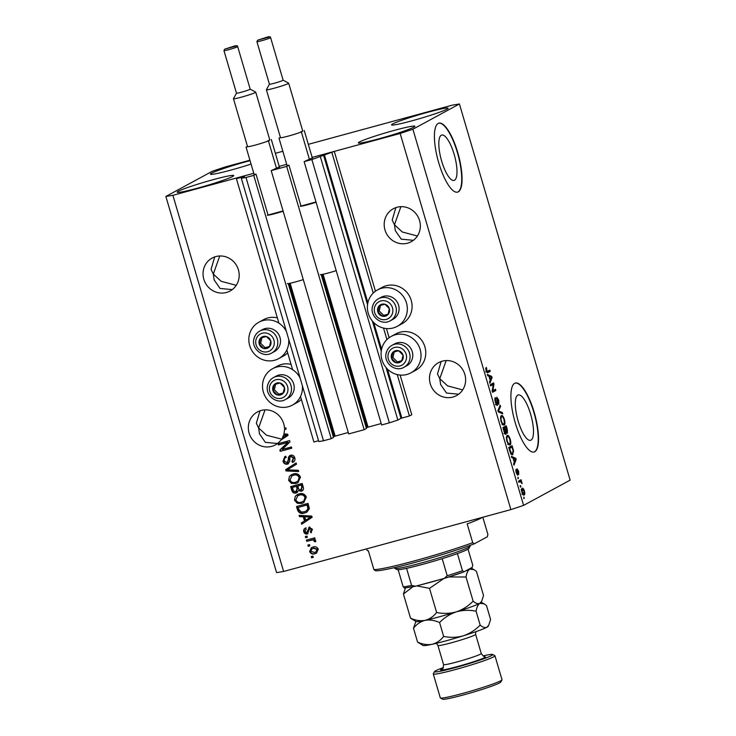 <?xml version="1.0" encoding="UTF-8"?>
<svg xmlns="http://www.w3.org/2000/svg" width="736" height="736" viewBox="0 0 736 736"><rect width="100%" height="100%" fill="white"/><g stroke="black" fill="none" stroke-linecap="round" stroke-linejoin="round"><path stroke-width="1.1" d="M254.113 174.496L256.018 174.128L253.736 175.37L245.999 177.477L241.307 178.232L244.472 176.511L236.403 178.673L278.926 323.159M286.819 349.977L292.615 369.665M300.509 396.483L313.895 441.986L318.559 440.717M236.403 178.673L238.777 177.385L253.764 173.3L172.905 195.316L283.608 571.467L276.58 572.617L165.867 196.457L212.4 171.212L225.124 166.971L249.918 160.227M241.307 178.232L318.808 441.545L323.5 440.781L245.999 177.477M253.736 175.37L331.237 438.674L323.5 440.781M288.227 283.572L333.518 437.442L331.237 438.674M256.018 174.128L268.097 215.179M289.257 283.406L334.273 436.365L333.344 436.862M334.273 436.365L348.275 432.501M271.198 170.614L286.672 166.4L364.173 429.714L348.689 433.927L271.198 170.614L279.174 166.952M321.163 274.602L366.454 428.481L364.173 429.714M287.058 165.526L288.954 165.168L301.033 206.218M288.954 165.168L286.672 166.4M322.193 274.445L367.209 427.395L366.28 427.901M367.209 427.395L381.211 423.531M308.31 144.339L452.392 105.128L459.42 103.978L412.896 129.223L400.163 133.464L312.156 157.412L334.291 151.386L311.871 159.546L304.134 161.653L312.11 157.992M304.134 161.653L381.625 424.966L389.372 422.86L311.871 159.546M320.362 156.722L397.854 420.035L389.372 422.86M386.032 367.522L400.991 418.333L397.854 420.035M400.991 418.333L409.409 415.987L397.228 374.587M331.918 152.674L373.235 293.066M383.539 328.081L386.924 339.572M400.117 375.066L411.783 414.699L409.409 415.987M334.291 151.386L375.443 291.208M386.437 328.56L389.123 337.714M279.22 166.373L286.7 164.34L279.22 166.373M454.149 154.339A23.506 6.937 74.8 0 0 441.729 135.047A23.506 6.937 74.8 0 0 441.655 161.12A23.506 6.937 74.8 0 0 454.075 180.412A23.506 6.937 74.8 0 0 454.149 154.339M530.647 414.23A23.506 6.937 74.8 0 0 518.218 394.938A23.506 6.937 74.8 0 0 518.144 421.01A23.506 6.937 74.8 0 0 530.564 440.303A23.506 6.937 74.8 0 0 530.647 414.23M534.216 412.381A35.724 10.543 74.8 0 0 515.347 383.06A35.724 10.543 74.8 0 0 515.228 422.685A35.724 10.543 74.8 0 0 534.106 452.005A35.724 10.543 74.8 0 0 534.216 412.381M533.94 452.042A35.724 10.543 74.8 0 0 533.894 412.464A35.724 10.543 74.8 0 0 515.182 383.106M457.728 152.49A35.724 10.543 74.8 0 0 438.849 123.17A35.724 10.543 74.8 0 0 438.739 162.794A35.724 10.543 74.8 0 0 457.617 192.114A35.724 10.543 74.8 0 0 457.728 152.49M457.452 192.151A35.724 10.543 74.8 0 0 457.396 152.573A35.724 10.543 74.8 0 0 438.693 123.216M395.858 207.626L392.205 220.064L394.468 224.784L400.89 206.678M419.557 220.524A18.759 17.876 -118.5 0 0 393.328 208.739A18.759 17.876 -118.5 0 0 384.974 229.936A18.759 17.876 -118.5 0 0 411.212 241.712A18.759 17.876 -118.5 0 0 419.557 220.524M214.71 256.919L211.057 269.367L213.32 274.086L219.742 255.981M238.409 269.827A18.759 17.876 -118.5 0 0 212.17 258.042A18.759 17.876 -118.5 0 0 203.826 279.238A18.759 17.876 -118.5 0 0 230.064 291.014A18.759 17.876 -118.5 0 0 238.409 269.827M441.149 361.505L437.497 373.943L439.76 378.663L446.182 360.566M464.848 374.403A18.759 17.876 -118.5 0 0 438.61 362.627A18.759 17.876 -118.5 0 0 430.266 383.815A18.759 17.876 -118.5 0 0 456.504 395.591A18.759 17.876 -118.5 0 0 464.848 374.403M260.001 410.808L256.349 423.246L258.612 427.966L265.034 409.86M284.482 429.539L286.166 429.079L285.807 427.837L284.464 428.196A18.759 17.876 -118.5 0 0 283.7 423.706A18.759 17.876 -118.5 0 0 257.462 411.93A18.759 17.876 -118.5 0 0 249.118 433.118A18.759 17.876 -118.5 0 0 275.356 444.894A18.759 17.876 -118.5 0 0 280.867 440.137L288.015 435.353L287.666 434.139L283.875 433.936A18.759 17.876 -118.5 0 0 284.482 429.539L284.961 429.281A18.759 17.876 -118.5 0 0 284.942 428.067M251.05 164.064A29.477 1.95 163.6 0 1 210.413 174.174A29.477 1.95 163.6 0 1 211.517 173.245A29.477 1.95 163.6 0 1 250.047 160.66M392.665 123.942A29.477 1.95 163.6 0 1 423.522 113.454A29.477 1.95 163.6 0 1 448.114 108.229A29.477 1.95 163.6 0 1 447.01 109.158A29.477 1.95 163.6 0 1 416.153 119.646A29.477 1.95 163.6 0 1 391.561 124.872A29.477 1.95 163.6 0 1 392.665 123.942M359.435 141.984A29.477 1.95 163.6 0 1 390.282 131.486A29.477 1.95 163.6 0 1 414.874 126.261A29.477 1.95 163.6 0 1 413.779 127.19A29.477 1.95 163.6 0 1 382.922 137.678A29.477 1.95 163.6 0 1 358.331 142.904A29.477 1.95 163.6 0 1 359.435 141.984M178.278 191.277A29.477 1.95 163.6 0 1 209.134 180.789A29.477 1.95 163.6 0 1 233.726 175.564A29.477 1.95 163.6 0 1 232.622 176.493A29.477 1.95 163.6 0 1 201.774 186.981A29.477 1.95 163.6 0 1 177.183 192.206A29.477 1.95 163.6 0 1 178.278 191.277M397.247 326.342L401.994 323.766A20.718 19.752 -118.5 0 0 410.458 298.2A20.718 19.752 -118.5 0 0 386.28 285.724A20.718 19.752 -118.5 0 0 382.232 287.344L377.485 289.92A20.718 19.752 -118.5 0 0 369.021 315.486A20.718 19.752 -118.5 0 0 393.208 327.962A20.718 19.752 -118.5 0 0 397.247 326.342A20.718 19.752 -118.5 0 0 405.711 300.776A20.718 19.752 -118.5 0 0 381.533 288.3A20.718 19.752 -118.5 0 0 377.485 289.92M391.175 336.426L395.922 333.85A20.718 19.752 61.5 0 1 399.961 332.23A20.718 19.752 61.5 0 1 424.148 344.706A20.718 19.752 61.5 0 1 415.684 370.272L410.936 372.848A20.718 19.752 61.5 0 1 406.888 374.468A20.718 19.752 61.5 0 1 382.711 361.992A20.718 19.752 61.5 0 1 391.175 336.426A20.718 19.752 61.5 0 1 395.214 334.806A20.718 19.752 61.5 0 1 419.4 347.282A20.718 19.752 61.5 0 1 410.936 372.848M288.668 339.14A20.718 19.752 61.5 0 1 278.677 358.616A20.718 19.752 61.5 0 1 274.629 360.235A20.718 19.752 61.5 0 1 250.452 347.751A20.718 19.752 61.5 0 1 258.916 322.193L263.663 319.617A20.718 19.752 61.5 0 1 267.702 317.989A20.718 19.752 61.5 0 1 277.371 317.878M258.916 322.193A20.718 19.752 61.5 0 1 262.954 320.565A20.718 19.752 61.5 0 1 286.405 331.467M300.095 377.973A20.718 19.752 -118.5 0 0 276.644 367.071A20.718 19.752 -118.5 0 0 272.605 368.699A20.718 19.752 -118.5 0 0 264.141 394.266A20.718 19.752 -118.5 0 0 288.319 406.741A20.718 19.752 -118.5 0 0 292.367 405.122L297.114 402.546A20.718 19.752 -118.5 0 0 301.364 399.39M291.06 364.384A20.718 19.752 -118.5 0 0 281.391 364.495A20.718 19.752 -118.5 0 0 277.352 366.123L272.605 368.699M292.367 405.122A20.718 19.752 -118.5 0 0 302.358 385.646M281.842 439.18L266.542 435.252L258.612 427.966L259.477 433.863L265.365 442.354L277.518 443.495M462.686 389.896L447.589 385.885L439.76 378.663L440.625 384.56L446.513 393.052L458.675 394.192M236.238 285.32L221.14 281.299L213.32 274.086L214.185 279.984L220.073 288.466L232.236 289.616M417.395 236.017L402.298 231.996L394.468 224.784L395.333 230.681L401.23 239.163L413.384 240.313M275.374 153.3L282.854 151.266M459.42 103.978L570.133 480.139L523.6 505.384L510.876 509.616L283.608 571.467M287.574 442.465L278.392 444.958L278.024 443.716L289.552 440.579L289.947 441.904L282.247 449.457L291.428 446.954L291.796 448.196L280.269 451.334L279.873 450L288.043 442.207L278.392 444.958M286.267 457.424C284.62 458.04 284.004 459.246 284.418 461.021L287.104 462.907L288.402 459.319C288.135 457.295 288.871 455.924 290.619 455.234C292.698 454.857 294.096 455.731 294.796 457.847C295.366 460.147 294.575 461.693 292.44 462.456L291.925 461.26L293.462 458.252L290.959 456.486L289.901 457.194L289.708 461.546L287.5 464.14C285.264 464.508 283.774 463.56 283.038 461.279L284.749 456.624L285.752 456.219L286.267 457.424L285.642 457.709L286.249 457.378M287.104 462.907L287.997 462.484M289.929 455.501L290.619 455.234M293.25 462.125L292.44 462.456L292.91 462.199L292.413 461.04M291.925 461.26L292.937 460.764M292.394 461.003L293.94 457.994L291.428 456.228L289.901 457.194M288.245 463.846L287.978 463.882C285.734 464.25 284.252 463.303 283.507 461.021L283.038 461.279M298.678 471.555L286.037 470.93L285.66 469.642L296.13 462.926L296.507 464.204L287.178 469.853L298.292 470.267L298.678 471.555M288.65 480.36L289.423 476.339L293.02 474.058C296.406 472.981 298.89 474.012 300.481 477.149L297.868 482.742L295.946 483.497L291.447 483.405L288.65 480.36L289.423 476.339M294.51 500.259L295.274 496.239L298.871 493.948C302.257 492.872 304.75 493.902 306.332 497.048L303.729 502.642L301.806 503.396L297.307 503.304L294.51 500.259L295.274 496.239M303.25 516.773L299.497 516.663L299.12 515.375L311.77 516.056L312.128 517.27L301.723 524.234L301.346 522.937L304.483 520.959L303.25 516.773L303.72 516.516L299.497 516.663M313.251 557.354L311.604 557.805L311.236 556.563L312.883 556.112L313.251 557.354M400.163 133.464L510.876 509.616M287.675 352.884A20.718 19.752 61.5 0 1 283.424 356.04L278.677 358.616M315.017 553.693C312.561 554.53 310.758 553.822 309.608 551.549L311.402 547.63L312.966 547.032C315.376 546.222 317.152 546.949 318.283 549.194L316.462 553.132L315.486 553.435C313.039 554.272 311.236 553.564 310.077 551.292L309.608 551.549M309.865 545.854L308.218 546.305L307.86 545.063L309.506 544.612L309.865 545.854M311.107 540.15L306.756 541.328L306.388 540.086L314.778 537.804L315.137 539.046L313.803 539.414L315.726 540.482L315.615 541.77L314.281 541.632L314.189 540.748L312.883 539.902L306.756 541.328M307.354 537.308L305.707 537.758L305.339 536.516L306.986 536.066L307.354 537.308M306.112 529.248L304.998 531.502L306.774 532.763L309.24 527.224L312.441 529.331L310.886 532.818L310.371 531.622L311.254 529.699L309.773 528.42L307.344 533.95C305.569 534.29 304.373 533.554 303.775 531.751C303.352 529.975 303.959 528.742 305.596 528.043L305.79 529.405L306.268 529.147M306.774 532.763L307.924 532.018L309.718 526.967M308.743 527.418L309.24 527.224M311.31 532.616L310.886 532.818L311.356 532.56L310.85 531.374M310.371 531.622L311.098 531.236M310.84 531.364L311.733 529.442L310.252 528.163L309.194 529.009M308.025 533.692L307.823 533.692C306.038 534.032 304.851 533.296 304.253 531.493L303.775 531.751M304.713 513.01C301.364 514.151 298.972 513.167 297.546 510.039L296.507 506.515L308.034 503.378L309.378 508.714L306.811 512.201L305.192 512.753C301.843 513.894 299.451 512.909 298.025 509.781L297.546 510.039M296.185 493C293.922 493.506 292.44 492.614 291.741 490.305L290.656 486.616L302.183 483.478L303.278 487.195C303.858 489.201 303.214 490.562 301.346 491.262L298.531 490.581L296.663 492.743C294.4 493.249 292.91 492.356 292.21 490.047L291.162 486.478M302.018 490.995L298.531 490.581M493.286 384.477L490.645 385.912L490.277 384.67L493.598 382.867L493.985 384.192L492.826 390.678L495.475 389.234L495.843 390.485L492.513 392.288L492.126 390.954L493.286 384.477L490.526 385.526M497.297 405.508L497.472 405.462C496.772 405.582 496.082 404.496 495.392 402.215C494.693 399.676 494.675 398.139 495.337 397.606L495.806 402.114L497.094 404.22L496.8 397.173L498.732 400.145L498.824 404.368L498.355 400.402L497.159 398.415L496.938 398.995L497.72 403.181L497.37 405.499M495.383 404.69L497.094 404.22M497.214 398.397L496.46 398.608L497.214 398.397M502.716 413.844L498.281 411.875L497.904 410.596L500.176 405.214L500.554 406.493L498.465 410.955L502.338 412.556L502.716 413.844M501.271 415.656C502.219 414.975 503.268 416.245 504.418 419.456C505.2 422.795 505.098 424.681 504.105 425.114L502.55 424.543L501.004 421.296L500.489 417.487L501.529 415.555M507.132 435.546C508.07 434.866 509.119 436.135 510.269 439.346C511.06 442.686 510.95 444.572 509.956 445.013L508.401 444.443L506.865 441.195L506.34 437.377L507.38 435.445M520.895 486.846L520.426 487.103L520.058 485.861L520.536 485.604L520.895 486.846L520.389 486.984M523.774 495.089L524.17 494.978C523.498 495.53 522.744 494.647 521.916 492.329C521.346 489.909 521.438 488.566 522.183 488.308C522.845 487.793 523.59 488.676 524.418 490.976C524.98 493.368 524.897 494.702 524.17 494.978L523.968 495.061M487.517 372.71L487.959 372.582C487.398 373.17 486.763 372.471 486.054 370.484L485.732 368.488L486.33 367.338L487.076 371.432L489.845 370.116L490.213 371.358L487.72 372.683M486.45 371.606L487.563 371.358M412.896 129.223L523.6 505.384M513.047 458.123L511.75 457.617L511.364 456.32L515.816 458.344L516.166 459.558L513.976 465.18L513.59 463.892L514.28 462.309L513.047 458.123M517.62 475.244L516.129 472.678L516.037 469.292L516.497 472.576L517.482 473.588L517.114 468.887L518.613 471.27L518.76 474.481L517.528 470.102L517.693 475.235M518.429 478.446L517.951 478.704L518.061 477.204L518.429 478.446L517.914 478.584M518.917 481.97L520.26 481.602L519.009 482.282L518.641 481.04L521.051 479.725L522.109 483.662L520.26 481.602L520.812 481.556M524.28 498.346L523.811 498.603L523.912 497.104L524.28 498.346L523.774 498.484M512.311 454.774L512.817 454.636C511.897 455.382 510.885 454.167 509.8 450.993L508.76 447.46L512.081 445.657L513.572 450.975L512.56 454.738M505.816 434.406L506.028 434.341C505.356 434.59 504.675 433.559 503.985 431.25L502.9 427.57L506.221 425.767L507.316 429.474L507.444 433.21L506.359 432.253L505.908 434.387M488.934 376.206L487.637 375.7L487.26 374.412L491.703 376.427L492.062 377.642L489.863 383.272L489.486 381.975L490.167 380.392L488.934 376.206M172.905 195.316L165.867 196.457M485.732 368.837L486.735 368.561M488.318 370.953L488.566 371.809L490.213 371.358M488.566 371.809L487.14 372.582M514.418 458.721L515.816 458.344M515.338 459.779L516.166 459.558M514.85 458.924L513.553 458.326L514.547 461.684L515.642 459.135L514.85 458.924M515.734 470.709L516.442 470.516M516.966 470.736L517.445 470.608M519.524 480.562L519.772 481.418L521.419 480.967M519.772 481.418L521.033 481.178M521.438 482.54L521.898 482.42M519.165 482.006L518.613 482.052M521.631 489.054L522.054 489.67M523.158 493.939L523.057 494.702M524.06 491.133L522.551 489.55L522.266 492.172L523.784 493.746L524.06 491.133M521.051 489.937L521.52 489.836M521.99 494.261L523.784 493.746M510.545 446.494L510.83 447.451M512.035 453.532L511.704 454.572M510.793 453.551L512.458 453.385L513.112 450.947L512.063 447.111L509.008 448.325M512.063 447.111L509.514 448.5L511.502 453.358L512.458 453.385M506.635 436.108L507.297 436.816M509.119 443.918L508.852 444.866M509.892 439.567C508.999 437.11 508.199 436.19 507.49 436.798C506.745 437.101 506.672 438.5 507.251 440.974C508.116 443.366 508.898 444.305 509.606 443.762L510.204 442.833L509.892 439.567M507.766 444.286L509.606 443.762M504.694 426.595L504.97 427.552M504.344 432.372L505.66 433.099L504.822 427.966L503.157 428.426M505.77 431.287L507.03 431.995L506.202 427.22L503.59 428.306M506.202 427.22L505.209 427.754L506.248 431.158M503.562 428.205L505.209 427.754M505.917 432.299L506.902 432.032M505.31 432.474L507.03 431.995M504.822 427.966L503.654 428.6L504.776 432.253M504.749 433.348L505.522 433.136M503.93 433.578L505.66 433.099M500.784 416.208L501.437 416.926M503.268 424.028L503.001 424.976M504.031 419.676C503.139 417.22 502.338 416.291 501.63 416.898C500.894 417.211 500.811 418.6 501.391 421.075C502.256 423.476 503.047 424.405 503.746 423.862L504.344 422.933L504.031 419.676M501.906 424.396L503.746 423.862M499.514 406.769L500.554 406.493M500.765 412.979L502.338 412.556M494.84 399.068L495.742 398.829M496.248 404.45L496.984 404.248M492.062 383.695L492.338 384.634L493.985 384.192M492.145 390.862L492.826 390.678M493.939 390.071L494.196 390.926L495.843 390.485M494.196 390.926L492.402 391.902M490.314 376.804L491.703 376.427M491.225 377.872L492.062 377.642M490.746 377.007L489.449 376.409L490.434 379.767L491.538 377.228L490.746 377.007M313.214 557.244L311.604 557.805M312.082 557.548L311.751 556.425M310.077 551.292L311.65 547.51M316.701 552.994L315.486 553.435M315.808 551.991L317.556 549.231L313.803 548.016L312.092 548.743L310.813 551.255L314.566 552.469L315.808 551.991L317.078 549.488L313.334 548.274L312.092 548.743M317.556 549.231L317.078 549.488M313.803 548.016L313.334 548.274M309.828 545.735L308.218 546.305M308.697 546.048L308.366 544.925M307.234 541.07L306.903 539.948M315.109 538.927L313.803 539.414M315.716 541.475L314.281 541.632M314.76 541.374L314.658 540.491L314.189 540.748M314.658 540.491L312.883 539.902M313.352 539.644L311.576 539.893M307.317 537.188L305.707 537.758M306.176 537.501L305.845 536.369M304.253 531.493C303.821 529.718 304.428 528.485 306.075 527.786M307.243 532.505L307.924 532.018M311.733 529.442L311.254 529.699M310.252 528.163L309.672 528.752L310.252 528.163M299.975 516.405L299.681 515.402M302.183 523.922L301.815 522.68L301.346 522.937M301.815 522.68L304.483 520.959M304.952 520.702L303.72 516.516M305.707 520.177L311.227 516.736L304.713 516.819L305.707 520.177L310.748 516.994L304.713 516.819M308.881 516.773L308.402 517.031M311.227 516.736L310.748 516.994M298.025 509.781L297.022 506.377M307.041 512.072L305.192 512.753M306.176 511.069L308.421 508.585L307.528 504.73L298.227 507.389L298.853 509.524L301.41 512.054L304.364 511.759L306.176 511.069L307.942 508.843L307.059 504.988L298.227 507.389M307.528 504.73L307.059 504.988M308.145 506.828L307.676 507.086M308.421 508.585L307.942 508.843M295.752 495.981L297.464 494.472M303.94 502.513L301.806 503.396M302.275 503.139L297.307 503.304M297.776 503.047L294.98 500.002M303.002 501.538L304.4 500.655L305.468 497.168C304.226 494.767 302.303 494.022 299.699 494.942L297.767 495.76L295.854 499.882C297.059 502.228 298.936 502.982 301.475 502.136L303.922 500.912L304.989 497.426C303.747 495.024 301.824 494.279 299.221 495.199L297.767 495.76M305.468 497.168L304.989 497.426M299.699 494.942L299.221 495.199M304.4 500.655L303.922 500.912M297.326 492.513L296.663 492.743M296.286 491.501L297.556 488.428L296.884 486.137L292.845 487.232L292.367 487.49L293.59 491.124L295.817 491.758L296.847 491.289M301.263 489.817L302.275 486.864L301.677 484.831L298.227 485.769L297.758 486.027L298.871 489.412L300.785 490.075L301.769 489.615M301.677 484.831L297.758 486.027M300.785 490.075L301.797 487.122L301.199 485.088M296.884 486.137L292.367 487.49M295.817 491.758L297.086 488.686L296.406 486.395M289.892 476.082L291.612 474.582M298.089 482.614L295.946 483.497M296.424 483.239L291.447 483.405M291.925 483.147L289.128 480.102M297.142 481.638L298.549 480.755L299.607 477.268C298.365 474.867 296.442 474.131 293.839 475.042L291.916 475.87L289.993 479.982C291.208 482.328 293.084 483.083 295.614 482.246L298.071 481.013L299.138 477.526C297.896 475.125 295.973 474.389 293.36 475.3L291.916 475.87M299.607 477.268L299.138 477.526M293.839 475.042L293.36 475.3M298.549 480.755L298.071 481.013M298.586 471.27L286.037 470.93M286.516 470.672L286.129 469.384L285.66 469.642M286.129 469.384L296.148 462.962M283.507 461.021L284.988 456.504M287.574 462.65L290.168 455.382M293.498 461.987L292.91 462.199M293.94 457.994L293.462 458.252M291.428 456.228L290.38 456.936M288.475 463.708L287.978 463.882M278.87 444.7L278.539 443.578M291.76 448.077L280.269 451.334M280.747 451.076L280.352 449.742L279.873 450M280.352 449.742L288.043 442.207M281.437 439.76A18.759 17.876 -118.5 0 0 282.863 437.497L287.114 434.82L284.004 434.81A18.759 17.876 -118.5 0 0 284.271 433.955M284.768 434.856L284.004 434.81M287.114 434.82L284.289 435.114M282.863 437.497L286.644 435.077M286.138 428.959L284.961 429.281M282.385 437.754A18.759 17.876 -118.5 0 0 283.535 435.068M270.866 344.098A6.256 5.962 -118.5 0 0 260.59 338.063A6.256 5.962 -118.5 0 0 263.644 348.432A6.256 5.962 -118.5 0 0 270.866 344.098M270.149 343.841L270.765 340.897L266.349 336.499L260.59 338.063L259.228 344.034L263.644 348.432L269.404 346.858L270.149 343.841M280.214 343.841A12.503 11.914 -118.5 0 0 275.669 330.961A12.503 11.914 -118.5 0 0 262.513 329.59L259.79 331.062A12.503 11.914 61.5 0 1 272.955 332.433A12.503 11.914 61.5 0 1 277.5 345.313A12.503 11.914 61.5 0 1 271.722 353.041L274.436 351.569A12.503 11.914 -118.5 0 0 280.214 343.841M261.924 337.686L260.654 343.261L265.061 347.659L269.514 346.444M260.654 343.261L259.228 344.034M265.061 347.659L263.644 348.432M389.436 311.825A6.256 5.962 -118.5 0 0 379.16 305.79A6.256 5.962 -118.5 0 0 382.214 316.158A6.256 5.962 -118.5 0 0 389.436 311.825M388.718 311.576L389.335 308.623L384.928 304.226L379.16 305.79L377.807 311.76L382.214 316.158L387.973 314.594L388.718 311.576M398.792 311.576A12.503 11.914 -118.5 0 0 394.248 298.687A12.503 11.914 -118.5 0 0 381.082 297.316L378.368 298.788A12.503 11.914 61.5 0 1 391.524 300.159A12.503 11.914 61.5 0 1 396.069 313.048A12.503 11.914 61.5 0 1 390.292 320.767L393.006 319.295A12.503 11.914 -118.5 0 0 398.792 311.576M380.494 305.422L379.224 310.988L383.64 315.385L388.084 314.18M379.224 310.988L377.807 311.76M383.64 315.385L382.214 316.158M403.126 358.331A6.256 5.962 -118.5 0 0 392.849 352.305A6.256 5.962 -118.5 0 0 395.904 362.664A6.256 5.962 -118.5 0 0 403.126 358.331M402.408 358.082L403.015 355.129L398.608 350.732L392.849 352.305L391.488 358.266L395.904 362.664L401.663 361.1L402.408 358.082M412.473 358.082A12.503 11.914 -118.5 0 0 407.928 345.193A12.503 11.914 -118.5 0 0 394.772 343.822L392.049 345.294A12.503 11.914 61.5 0 1 405.214 346.665A12.503 11.914 61.5 0 1 409.759 359.554A12.503 11.914 61.5 0 1 403.981 367.273L406.695 365.801A12.503 11.914 -118.5 0 0 412.473 358.082M394.183 351.928L392.914 357.494L397.32 361.891L401.773 360.686M392.914 357.494L391.488 358.266M397.32 361.891L395.904 362.664M284.556 390.604A6.256 5.962 -118.5 0 0 274.28 384.569A6.256 5.962 -118.5 0 0 277.325 394.938A6.256 5.962 -118.5 0 0 284.556 390.604M283.829 390.347L284.446 387.403L280.039 383.005L274.28 384.569L272.918 390.54L277.325 394.938L283.093 393.364L283.829 390.347M293.903 390.347A12.503 11.914 -118.5 0 0 289.358 377.467A12.503 11.914 -118.5 0 0 276.193 376.096L273.479 377.568A12.503 11.914 61.5 0 1 286.644 378.939A12.503 11.914 61.5 0 1 291.189 391.828A12.503 11.914 61.5 0 1 285.412 399.547L288.126 398.075A12.503 11.914 -118.5 0 0 293.903 390.347M275.614 384.192L274.344 389.767L278.751 394.165L283.204 392.95M274.344 389.767L272.918 390.54M278.751 394.165L277.325 394.938M482.402 517.371A60.729 4.02 163.6 0 1 481.362 517.978A60.729 4.02 163.6 0 1 467.176 523.894L472.714 542.699L474.288 543.83A58.944 3.91 163.6 0 1 415.739 562.23A58.944 3.91 163.6 0 1 375.47 570.722L373.897 569.59L368.368 550.786A60.729 4.02 163.6 0 1 367.108 550.362L366.666 548.863M373.897 569.59A60.729 4.02 -16.4 0 0 414.764 560.786A60.729 4.02 -16.4 0 0 472.714 542.699M482.844 517.252L487.904 534.456L487.342 536.746L474.288 543.83M470.074 546.25L468.869 548.449A37.508 2.484 163.6 0 1 467.498 549.452A37.508 2.484 163.6 0 1 457.424 553.582A37.508 2.484 163.6 0 1 442.18 558.652A37.508 2.484 163.6 0 1 406.557 568.348A37.508 2.484 163.6 0 1 398.139 569.719A37.508 2.484 163.6 0 1 397.054 569.59L394.846 568.385A39.293 2.604 -16.4 0 0 428.748 560.924A39.293 2.604 -16.4 0 0 468.639 547.29A39.293 2.604 -16.4 0 0 470.074 546.25A39.293 2.604 -16.4 0 0 470.111 546.057L469.927 545.431M394.533 567.622L394.717 568.247A39.293 2.604 -16.4 0 0 394.846 568.385M468.032 549.148L472.724 565.11L472.236 567.355L463.956 571.844L462.456 570.676L457.424 553.582M406.557 568.348L411.59 585.442L415.546 586.215L444.516 578.33L463.956 571.844M444.259 578.404L447.212 575.745A37.508 2.484 -16.4 0 0 462.456 570.676M442.18 558.652L447.212 575.745M404.285 588.073L415.546 586.215M404.671 587.981L403.172 586.813A37.508 2.484 -16.4 0 0 411.59 585.442M398.139 569.719L403.172 586.813M443.302 667.607A30.369 2.015 -16.4 0 0 435.62 670.781A30.369 2.015 -16.4 0 0 434.507 671.591A30.369 2.015 -16.4 0 0 458.859 666.623A30.369 2.015 -16.4 0 0 491.611 655.537A30.369 2.015 -16.4 0 0 492.642 654.479A30.369 2.015 -16.4 0 0 483.092 655.896M492.642 654.479L494.85 655.675A32.154 2.134 163.6 0 1 494.96 655.794A32.154 2.134 163.6 0 1 493.755 656.806A32.154 2.134 163.6 0 1 460.101 668.251A32.154 2.134 163.6 0 1 433.274 673.946A32.154 2.134 163.6 0 1 433.302 673.79L434.507 671.591M501.98 679.889L500.765 682.088A30.369 2.015 163.6 0 1 499.661 682.898A30.369 2.015 163.6 0 1 468.832 693.432A30.369 2.015 163.6 0 1 442.64 699.2L440.422 698.004A32.154 2.134 -16.4 0 0 468.16 691.895A32.154 2.134 -16.4 0 0 500.802 680.736A32.154 2.134 -16.4 0 0 501.98 679.889A32.154 2.134 -16.4 0 0 502.007 679.733L494.96 655.794M433.274 673.946L440.312 697.884A32.154 2.134 -16.4 0 0 440.422 698.004M473.119 601.146L466.008 577.006C466.716 572.967 467.958 570.354 469.743 569.158L473.883 569.59L476.431 571.357L483.534 595.498L481.684 601.275L479.808 603.354C477.903 604.146 475.677 603.41 473.119 601.146C468.363 606.059 462.769 609.62 456.348 611.846C449.88 613.649 443.302 613.861 436.623 612.49L429.511 588.349L443.882 578.505M448.969 576.941L466.008 577.006M436.623 612.49C433.486 616.52 429.631 619.142 425.058 620.365C420.422 621.175 415.582 620.439 410.541 618.185L403.429 594.035L412.721 586.85M416.76 585.884L429.511 588.349M410.541 618.185L416.07 621.57A33.939 2.245 163.6 0 0 425.058 620.365C429.695 619.556 434.534 620.282 439.576 622.546C444.332 617.633 449.926 614.072 456.348 611.846A33.939 2.245 163.6 0 1 425.058 620.365C420.486 621.58 416.631 624.211 413.494 628.231L415.886 621.469M405.389 588.055L403.429 594.035M481.684 601.275L481.04 602.444A33.939 2.245 163.6 0 1 479.808 603.354A33.939 2.245 163.6 0 1 456.348 611.846C462.815 610.043 469.393 609.831 476.072 611.202C476.781 607.172 478.023 604.55 479.808 603.354L483.948 603.787L486.496 605.553L490.581 619.436L488.732 625.214L486.855 627.284A33.939 2.245 163.6 0 1 463.395 635.784A33.939 2.245 163.6 0 1 432.106 644.304A33.939 2.245 163.6 0 1 423.117 645.509L417.588 642.123L413.494 628.231M470.985 568.036A33.939 2.245 163.6 0 1 469.743 569.158A33.939 2.245 163.6 0 1 465.207 571.173M439.926 579.582A33.939 2.245 163.6 0 1 419.888 585.037M488.732 625.214L488.088 626.382A33.939 2.245 163.6 0 1 486.855 627.284C484.95 628.084 482.724 627.348 480.166 625.085C475.41 629.998 469.816 633.558 463.395 635.784C456.927 637.588 450.349 637.799 443.661 636.428C440.533 640.458 436.678 643.08 432.106 644.304C427.469 645.104 422.63 644.377 417.588 642.123M443.661 636.428L439.576 622.546M480.166 625.085L476.072 611.202M237.664 46.58C237.645 45.476 236.219 45.402 233.395 46.359L224.701 49.174L223.956 50.609A7.148 0.469 163.6 0 0 229.917 49.34A7.148 0.469 163.6 0 0 237.397 46.8A7.148 0.469 163.6 0 0 237.664 46.58L250.194 89.148L255.696 92.12A11.61 0.773 163.6 0 1 255.732 92.166A11.61 0.773 163.6 0 1 255.3 92.524A11.61 0.773 163.6 0 1 243.147 96.664A11.61 0.773 163.6 0 1 233.459 98.716A11.61 0.773 163.6 0 1 233.468 98.661L236.486 93.168A7.148 0.469 -16.4 0 0 236.486 93.187A7.148 0.469 -16.4 0 0 242.448 91.917A7.148 0.469 -16.4 0 0 249.927 89.378A7.148 0.469 -16.4 0 0 250.194 89.148A7.148 0.469 -16.4 0 0 250.166 89.12M233.459 98.716L247.554 146.593A11.61 0.773 -16.4 0 0 247.765 146.676A11.61 0.773 -16.4 0 0 255.604 144.992A11.61 0.773 -16.4 0 0 266.763 141.505A11.61 0.773 -16.4 0 0 269.394 140.401A11.61 0.773 -16.4 0 0 269.827 140.042L255.732 92.166M287.298 283.526A12.144 0.8 -16.4 0 0 303.278 279.616M267.343 215.216A12.144 0.8 -16.4 0 0 283.148 211.223M266.763 141.505L269.79 139.914M268.051 215.022L283.066 210.938M247.48 146.372L246.063 147.136L254.159 174.634M268.465 141.045L276.515 168.397M246.063 147.136L247.765 146.676M271.308 139.5L279.781 168.277M269.431 84.189A7.148 0.469 -16.4 0 0 269.422 84.217A7.148 0.469 -16.4 0 0 275.384 82.956A7.148 0.469 -16.4 0 0 282.863 80.408A7.148 0.469 -16.4 0 0 283.13 80.187A7.148 0.469 -16.4 0 0 283.112 80.16L288.632 83.159A11.61 0.773 163.6 0 1 288.678 83.196A11.61 0.773 163.6 0 1 288.236 83.564A11.61 0.773 163.6 0 1 276.083 87.694A11.61 0.773 163.6 0 1 266.395 89.755A11.61 0.773 163.6 0 1 266.404 89.7L269.422 84.208L256.892 41.648L257.637 40.213L266.331 37.389C269.155 36.441 270.581 36.515 270.6 37.61A7.148 0.469 163.6 0 1 270.333 37.84A7.148 0.469 163.6 0 1 262.853 40.379A7.148 0.469 163.6 0 1 256.892 41.648M266.395 89.755L280.49 137.632A11.61 0.773 -16.4 0 0 280.701 137.706A11.61 0.773 -16.4 0 0 288.54 136.031A11.61 0.773 -16.4 0 0 299.699 132.544A11.61 0.773 -16.4 0 0 302.33 131.44A11.61 0.773 -16.4 0 0 302.763 131.072L288.678 83.196M320.234 274.565A12.144 0.8 -16.4 0 0 336.214 270.646M300.279 206.255A12.144 0.8 -16.4 0 0 316.084 202.253M299.699 132.544L302.726 130.944M300.987 206.062L316.002 201.977M280.416 137.402L278.999 138.175L287.095 165.674M301.401 132.075L309.451 159.436M278.999 138.175L280.701 137.706M304.244 130.53L312.708 159.27M290.131 283.231L335.119 436.08M323.076 274.27L368.055 427.119M323.49 155.02L367.549 304.722M372.352 321.016L381.239 351.228M324.337 154.744L367.899 302.735M373.722 322.534L381.588 349.241M387.412 369.04L401.838 418.048M517.242 472.199L517.721 472.07M497.978 410.43L498.842 410.191M498.162 411.47L499.146 411.203M308.044 530.72L307.565 530.978M309.056 518.061L308.577 518.319M292.21 490.047L291.741 490.305M302.275 486.864L301.797 487.122M297.556 488.428L297.086 488.686M288.88 459.062L288.402 459.319M284.942 436.144L284.473 436.402M274.059 344.982A9.642 9.191 -118.5 0 0 267.094 333.252A9.642 9.191 -118.5 0 0 255.935 339.94A9.642 9.191 -118.5 0 0 262.899 351.67A9.642 9.191 -118.5 0 0 274.059 344.982M254.012 338.781A12.503 11.914 61.5 0 1 259.79 331.062C256.726 332.801 254.766 335.414 253.911 338.891C251.123 348.744 263.083 358.322 271.722 353.041M392.628 312.708A9.642 9.191 -118.5 0 0 385.664 300.987A9.642 9.191 -118.5 0 0 374.504 307.676A9.642 9.191 -118.5 0 0 381.478 319.396A9.642 9.191 -118.5 0 0 392.628 312.708M372.582 306.516A12.503 11.914 61.5 0 1 378.368 298.788C375.296 300.527 373.336 303.14 372.48 306.627C369.693 316.471 381.653 326.048 390.292 320.767M406.318 359.223A9.642 9.191 -118.5 0 0 399.344 347.493A9.642 9.191 -118.5 0 0 388.194 354.182A9.642 9.191 -118.5 0 0 395.158 365.902A9.642 9.191 -118.5 0 0 406.318 359.223M386.271 353.022A12.503 11.914 61.5 0 1 392.049 345.294C388.985 347.033 387.026 349.646 386.17 353.133C383.382 362.977 395.342 372.554 403.981 367.273M287.748 391.488A9.642 9.191 -118.5 0 0 280.775 379.767A9.642 9.191 -118.5 0 0 269.624 386.446A9.642 9.191 -118.5 0 0 276.589 398.176A9.642 9.191 -118.5 0 0 287.748 391.488M267.702 385.287A12.503 11.914 61.5 0 1 273.479 377.568C270.416 379.307 268.447 381.92 267.6 385.406C264.813 395.25 276.773 404.828 285.412 399.547M463.735 571.927A35.724 2.364 163.6 0 1 444.802 578.238M475.704 631.746L475.622 634.358A19.651 1.306 163.6 0 1 474.886 634.975A19.651 1.306 163.6 0 1 454.314 641.976A19.651 1.306 163.6 0 1 437.92 645.454L443.56 664.608A19.651 1.306 -16.4 0 0 459.954 661.121A19.651 1.306 -16.4 0 0 480.516 654.129A19.651 1.306 -16.4 0 0 481.252 653.513C483.34 656.236 484.49 657.211 484.711 656.42L484.702 656.42M485.677 657.156A23.938 1.582 163.6 0 1 457.249 666.614A23.938 1.582 163.6 0 1 441.545 669.162A23.938 1.582 163.6 0 1 442.511 668.693M224.912 49.091L236.109 46.046L224.912 49.091M257.848 40.13L269.045 37.076L257.848 40.13M487.37 371.441L485.723 371.892M520.416 481.537L518.77 481.988M512.238 453.477L510.591 453.928M307.068 532.652L307.547 532.395M309.571 528.503L310.049 528.246M290.453 456.679L290.932 456.421M471.003 568.026L473.782 569.535M481.142 602.26L483.948 603.787M481.252 653.513L475.622 634.358M443.56 664.608C443.284 668.03 442.842 669.466 442.226 668.923L442.382 668.831M436.43 643.301L437.92 645.454M223.956 50.609L236.486 93.187M270.6 37.61L283.13 80.187"/></g></svg>
